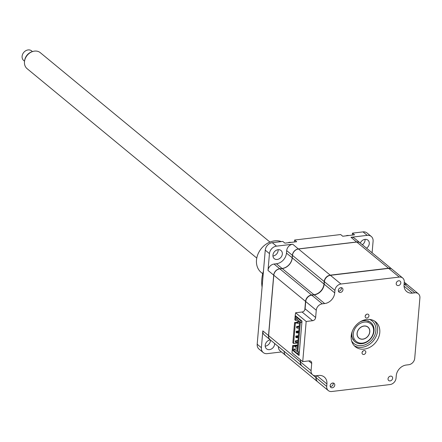 <?xml version="1.0" encoding="UTF-8"?>
<svg xmlns="http://www.w3.org/2000/svg" width="442" height="442" viewBox="0 0 442 442"><rect width="100%" height="100%" fill="white"/><g stroke="black" fill="none" stroke-linecap="round" stroke-linejoin="round"><path stroke-width="0.66" d="M398.717 280.78A2.591 2.105 129.5 0 0 396.419 282.604A2.591 2.105 129.5 0 0 396.861 285.173A2.591 2.105 129.5 0 0 398.308 285.565A2.591 2.105 129.5 0 0 400.607 283.742A2.591 2.105 129.5 0 0 400.159 281.173A2.591 2.105 129.5 0 0 398.717 280.78M390.54 376.125A2.591 2.105 129.5 0 0 388.247 377.949A2.591 2.105 129.5 0 0 388.689 380.518A2.591 2.105 129.5 0 0 390.131 380.905A2.591 2.105 129.5 0 0 392.43 379.081A2.591 2.105 129.5 0 0 391.988 376.518A2.591 2.105 129.5 0 0 390.54 376.125M332.677 383.015A2.591 2.105 129.5 0 0 330.378 384.838A2.591 2.105 129.5 0 0 330.82 387.402A2.591 2.105 129.5 0 0 332.268 387.794A2.591 2.105 129.5 0 0 334.561 385.971A2.591 2.105 129.5 0 0 334.119 383.402A2.591 2.105 129.5 0 0 332.677 383.015M364.097 350.556A2.127 1.724 129.5 0 0 362.213 352.053A2.127 1.724 129.5 0 0 362.578 354.152A2.127 1.724 129.5 0 0 363.76 354.478A2.127 1.724 129.5 0 0 365.644 352.981A2.127 1.724 129.5 0 0 365.28 350.876A2.127 1.724 129.5 0 0 364.097 350.556M366.761 319.467A16.067 13.05 129.5 0 0 352.517 330.771A16.067 13.05 129.5 0 0 355.269 346.683A16.067 13.05 129.5 0 0 364.219 349.114A16.067 13.05 129.5 0 0 378.468 337.804A16.067 13.05 129.5 0 0 375.711 321.892A16.067 13.05 129.5 0 0 366.761 319.467M354.23 345.705A16.067 13.05 129.5 0 0 362.026 347.302A16.067 13.05 129.5 0 0 375.921 336.782A16.067 13.05 129.5 0 0 374.556 321.063M367.219 314.102A2.127 1.724 129.5 0 0 365.335 315.599A2.127 1.724 129.5 0 0 365.7 317.699A2.127 1.724 129.5 0 0 366.888 318.025A2.127 1.724 129.5 0 0 368.772 316.527A2.127 1.724 129.5 0 0 368.407 314.422A2.127 1.724 129.5 0 0 367.219 314.102M340.848 287.67A2.591 2.105 129.5 0 0 338.55 289.493A2.591 2.105 129.5 0 0 338.997 292.063A2.591 2.105 129.5 0 0 340.439 292.449A2.591 2.105 129.5 0 0 342.738 290.626A2.591 2.105 129.5 0 0 342.29 288.062A2.591 2.105 129.5 0 0 340.848 287.67M402.701 278.018L392.153 269.316A6.221 5.05 129.5 0 0 388.689 268.382L330.417 275.316A6.221 5.05 129.5 0 0 324.389 281.714L324.179 284.2A10.365 8.42 -50.5 0 1 314.14 294.858L311.743 295.146A6.221 5.05 129.5 0 0 305.715 301.538L305.096 308.809A3.111 2.525 -50.5 0 1 302.079 312.008L295.626 312.776L295.195 315.489L302.008 321.107L299.057 355.534L292.245 349.915L292.029 352.401L292.184 352.937L302.731 361.633L309.185 360.865A3.111 2.525 -50.5 0 1 310.919 361.335A3.111 2.525 -50.5 0 1 311.704 363.407L311.08 370.678A6.221 5.05 129.5 0 0 312.654 374.816A6.221 5.05 129.5 0 0 316.124 375.755L318.522 375.468A10.365 8.42 -50.5 0 1 324.295 377.032A10.365 8.42 -50.5 0 1 326.92 383.932L326.704 386.418A6.221 5.05 129.5 0 0 328.279 390.562A6.221 5.05 129.5 0 0 331.749 391.502L390.021 384.562A6.221 5.05 129.5 0 0 396.043 378.17L396.259 375.683A10.365 8.42 -50.5 0 1 406.297 365.02L408.695 364.738A6.221 5.05 129.5 0 0 414.718 358.34L419.9 297.902A6.221 5.05 129.5 0 0 418.325 293.764A6.221 5.05 129.5 0 0 414.861 292.825L412.463 293.107A10.365 8.42 -50.5 0 1 406.684 291.543A10.365 8.42 -50.5 0 1 404.06 284.642L404.275 282.156A6.221 5.05 129.5 0 0 402.701 278.018A6.221 5.05 129.5 0 0 399.236 277.079L340.964 284.013A6.221 5.05 129.5 0 0 334.937 290.411L334.727 292.897A10.365 8.42 -50.5 0 1 324.682 303.555L322.29 303.842A6.221 5.05 129.5 0 0 316.262 310.24L315.638 317.505A3.111 2.525 -50.5 0 1 312.627 320.704L306.173 321.472L302.731 361.633M300.709 359.97L300.538 361.976A6.221 5.05 129.5 0 0 302.113 366.12L312.654 374.816M316.334 375.728L316.163 377.722A6.221 5.05 129.5 0 0 317.737 381.866L328.279 390.562M366.23 314.494A2.127 1.724 -50.5 0 1 365.357 315.555M363.103 350.948A2.127 1.724 -50.5 0 1 362.23 352.009M418.325 293.764L407.778 285.062A6.221 5.05 129.5 0 0 404.314 284.123L404.104 284.151M306.173 321.472L295.626 312.776M292.245 349.915L292.897 349.837M270.421 339.986A5.287 4.293 -50.5 0 1 270.41 340.727A5.287 4.293 -50.5 0 1 265.206 346.174M270.289 339.876A5.287 4.293 129.5 0 0 265.206 345.307A5.287 4.293 129.5 0 0 266.543 348.826A5.287 4.293 129.5 0 0 271.504 348.942A5.287 4.293 129.5 0 0 274.609 344.191A5.287 4.293 129.5 0 0 274.62 343.445M366.54 248.2A5.287 4.293 129.5 0 0 369.269 243.686A5.287 4.293 129.5 0 0 367.932 240.166A5.287 4.293 129.5 0 0 360.313 243.061M365.07 239.36A5.287 4.293 -50.5 0 1 365.07 240.221A5.287 4.293 -50.5 0 1 362.341 244.735M272.935 255.15A5.287 4.293 129.5 0 0 274.272 258.669A5.287 4.293 129.5 0 0 279.233 258.78A5.287 4.293 129.5 0 0 282.339 254.028A5.287 4.293 129.5 0 0 281.002 250.509A5.287 4.293 129.5 0 0 276.046 250.399A5.287 4.293 129.5 0 0 272.935 255.15M278.14 249.702A5.287 4.293 -50.5 0 1 278.14 250.564A5.287 4.293 -50.5 0 1 272.935 256.012M270.145 339.754A6.221 5.05 -50.5 0 1 270.095 339.716A6.221 5.05 -50.5 0 1 268.521 335.577L268.62 335.6M273.802 275.162L273.703 275.139A6.221 5.05 -50.5 0 1 279.725 268.742L282.123 268.46A10.365 8.42 129.5 0 0 292.168 257.796L292.377 255.31A6.221 5.05 -50.5 0 1 298.405 248.918L356.677 241.978A6.221 5.05 -50.5 0 1 360.142 242.918A6.221 5.05 -50.5 0 1 360.186 242.956M270.095 339.716L264.404 335.025A6.221 5.05 -50.5 0 1 262.83 330.881L268.521 335.577L273.703 275.139L268.012 270.443A6.221 5.05 -50.5 0 1 274.034 264.051L276.432 263.763A10.365 8.42 129.5 0 0 286.471 253.106L286.687 250.62A6.221 5.05 -50.5 0 1 292.709 244.222L298.427 249.001M356.7 242.067L350.981 237.288A6.221 5.05 -50.5 0 1 354.445 238.221L360.142 242.918M292.261 257.819L286.471 253.106M282.151 268.543L276.432 263.763M268.012 270.443L269.454 253.614A7.254 5.895 -50.5 0 1 276.482 246.15L292.709 244.222M276.482 246.15L272.283 242.691L282.814 241.437L284.863 243.128L296.665 241.724L294.615 240.028L294.444 241.989M350.981 237.288L367.208 235.354A7.254 5.895 -50.5 0 1 371.252 236.448L367.053 232.984A7.254 5.895 129.5 0 0 363.009 231.89L352.478 233.144L354.534 234.835L342.732 236.243L340.677 234.547L294.615 240.028M352.478 233.144L352.313 235.1M285.77 355.501A6.221 5.05 -50.5 0 1 285.72 355.462A6.221 5.05 -50.5 0 1 284.145 351.324L284.151 351.307M285.72 355.462L280.029 350.771A6.221 5.05 -50.5 0 1 278.454 346.627L278.454 346.611M371.252 236.448A7.254 5.895 -50.5 0 1 373.092 241.277L372.103 252.785M281.46 351.948L267.266 353.639A7.254 5.895 -50.5 0 1 263.222 352.545A7.254 5.895 -50.5 0 1 261.388 347.716L262.83 330.881M272.283 242.691A7.254 5.895 129.5 0 0 265.255 250.15L257.189 344.252A7.254 5.895 129.5 0 0 259.023 349.081L263.222 352.545M370.407 322.246A12.442 10.105 129.5 0 0 369.954 321.842L364.031 320.058M372.186 342.091A16.586 13.47 129.5 0 0 374.424 339.373M351.241 335.566L354.125 341.036A12.442 10.105 129.5 0 0 354.606 341.406M362.534 343.114A11.404 9.26 129.5 0 0 373.578 331.389A11.404 9.26 129.5 0 0 364.341 322.074A11.404 9.26 129.5 0 0 353.296 333.804A11.404 9.26 129.5 0 0 362.534 343.114M360.048 321.909A12.442 10.105 -50.5 0 1 363.954 320.737A12.442 10.105 -50.5 0 1 374.037 330.892A12.442 10.105 -50.5 0 1 361.987 343.688A12.442 10.105 -50.5 0 1 352.302 331.301M364.004 325.997A7.155 5.807 -50.5 0 1 369.799 331.837A7.155 5.807 -50.5 0 1 362.871 339.196A7.155 5.807 -50.5 0 1 357.075 333.351A7.155 5.807 -50.5 0 1 364.004 325.997M288.002 242.757A5.597 4.547 -50.5 0 1 289.493 242.349A5.597 4.547 -50.5 0 1 290.947 242.404M330.218 386.424A2.392 1.945 129.5 0 0 330.881 386.457A2.392 1.945 129.5 0 0 333.047 382.999M338.395 291.085A2.392 1.945 129.5 0 0 339.053 291.118A2.392 1.945 129.5 0 0 341.218 287.659M299.151 326.726L297.273 326.947L296.67 326.456L299.201 326.157M297.273 326.947L297.168 328.174L296.565 327.682L297.212 327.605M299.046 327.947L297.168 328.174M296.67 326.456L296.565 327.682M298.742 331.506L296.858 331.732L296.262 331.235L298.792 330.936M296.803 332.384L298.687 332.163M296.262 331.235L296.157 332.461L296.753 332.953L296.858 331.732M298.637 332.732L296.753 332.953M297.925 341.069L296.041 341.29L295.444 340.799L295.339 342.025L295.985 341.948M295.444 340.799L297.974 340.5M296.041 341.29L295.936 342.517L295.339 342.025M297.82 342.29L295.936 342.517M298.333 336.285L296.449 336.511L295.853 336.019L298.383 335.716M296.394 337.169L298.278 336.942M295.853 336.019L295.748 337.24L296.344 337.738L296.449 336.511M298.228 337.511L296.344 337.738M297.516 345.848L295.632 346.075L295.527 347.296L297.411 347.075M297.03 322.273L294.587 322.566L295.355 323.201L293.621 343.473L297.759 342.981M297.615 322.931L295.355 323.201M295.797 315.986L295.146 316.063L294.825 319.793L295.593 320.428L297.98 320.141M295.146 316.063L295.913 316.699L295.593 320.428M301.897 322.378L300.737 322.516L300.886 320.798L301.538 320.721M300.737 322.516L300.367 322.207L297.809 352.047L299.339 352.213M299.372 351.86L297.809 352.047M298.179 352.351L298.03 354.075L299.195 353.937M298.03 354.075L293.996 350.749L294.134 349.119L297.03 351.506L299.604 321.478L296.709 319.091L296.847 317.466L300.886 320.798M298.554 318.875L299.206 318.798M297.267 348.749L294.134 349.119M294.991 346.053L293.383 346.246L293.063 349.976L294.074 349.854M295.913 316.699L296.565 316.621M294.587 322.566L292.847 342.837L293.621 343.473M297.582 345.02L292.61 345.611L293.383 346.246M292.61 345.611L292.295 349.34L293.063 349.976M316.129 375.755L315.975 377.567L284.239 351.401A6.221 5.05 129.5 0 0 285.814 355.539L317.549 381.711A6.221 5.05 129.5 0 0 317.643 381.783M315.975 377.567A6.221 5.05 129.5 0 0 317.549 381.711M392.06 269.244A6.221 5.05 129.5 0 0 391.966 269.167L360.236 242.995A6.221 5.05 129.5 0 0 356.771 242.056L298.494 248.995A6.221 5.05 129.5 0 0 292.471 255.388L292.261 257.874A10.365 8.42 -50.5 0 1 282.217 268.537L279.819 268.819A6.221 5.05 129.5 0 0 273.797 275.217L268.614 335.655A6.221 5.05 129.5 0 0 270.189 339.793L301.925 365.965A6.221 5.05 129.5 0 0 302.019 366.042M300.521 359.816L300.35 361.821A6.221 5.05 129.5 0 0 301.925 365.965M368.346 320.831A15.343 12.459 -50.5 0 1 368.39 321.201M353.191 339.627A15.343 12.459 -50.5 0 1 352.821 339.655M407.684 284.991A6.221 5.05 129.5 0 0 407.59 284.913A6.221 5.05 129.5 0 0 404.126 283.974L404.121 283.968M391.966 269.167A6.221 5.05 129.5 0 0 388.501 268.228L330.229 275.162A6.221 5.05 129.5 0 0 324.207 281.56L323.992 284.046A10.365 8.42 -50.5 0 1 313.953 294.703L311.555 294.991A6.221 5.05 129.5 0 0 305.532 301.383L304.798 309.908M345.871 235.868A5.597 4.547 -50.5 0 1 347.362 235.464A5.597 4.547 -50.5 0 1 348.81 235.52M297.56 345.279L295.035 345.583L294.93 346.804L295.576 346.727M299.494 321.389L297.085 321.677L296.98 322.898L297.626 322.82M299.566 321.942L297.681 322.168L297.577 323.389L299.461 323.168M281.327 241.614A18.658 15.155 129.5 0 0 274.57 240.879A18.658 15.155 129.5 0 0 258.023 254.006A18.658 15.155 129.5 0 0 261.222 272.487L262.725 273.725M263.46 271.084A36.283 29.465 129.5 0 0 262.078 287.189M32.459 51.587L31.586 50.869A6.221 5.05 129.5 0 0 25.763 50.731A6.221 5.05 129.5 0 0 22.1 56.305A6.221 5.05 129.5 0 0 23.675 60.466L24.542 61.184M24.553 61.129L24.675 60.305A9.171 7.448 -50.5 0 1 31.62 51.885L32.404 51.609A10.365 8.42 129.5 0 0 24.553 61.129A10.365 8.42 129.5 0 0 24.481 61.736A10.365 8.42 129.5 0 0 27.1 68.67L256.774 258.073M269.968 242.078L40.294 52.675A10.365 8.42 129.5 0 0 32.404 51.609M369.705 331.87A7.05 5.724 129.5 0 0 367.921 327.157A7.05 5.724 129.5 0 0 361.324 327.003A7.05 5.724 129.5 0 0 357.169 333.318A7.05 5.724 129.5 0 0 358.954 338.036A7.05 5.724 129.5 0 0 365.551 338.191A7.05 5.724 129.5 0 0 369.705 331.87M414.861 292.825L404.314 284.123M412.463 293.107L404.049 286.173M399.236 277.079L388.689 268.382M340.964 284.013L330.417 275.316M334.937 290.411L324.389 281.714M334.727 292.897L324.179 284.2M324.682 303.555L314.14 294.858M322.29 303.842L311.743 295.146M316.262 310.24L305.715 301.538M315.638 317.505L305.096 308.809M312.627 320.704L302.079 312.008M311.704 363.407L308.698 360.926M311.08 370.678L300.538 361.976M326.92 383.932L316.892 375.661M326.704 386.418L316.163 377.722M292.377 255.31L286.687 250.62M274.034 264.051L279.725 268.742M278.454 346.627L284.145 351.324M367.208 235.354L363.009 231.89M269.454 253.614L265.255 250.15M261.388 347.716L257.189 344.252M369.418 319.411A14.514 11.785 -50.5 0 1 375.335 333.583A14.514 11.785 -50.5 0 1 361.821 345.6A14.514 11.785 -50.5 0 1 351.633 340.981M300.35 361.821L268.614 335.655M305.532 301.383L273.797 275.217M311.555 294.991L279.819 268.819M313.953 294.703L282.217 268.537M323.992 284.046L292.261 257.874M324.207 281.56L292.471 255.388M330.229 275.162L298.494 248.995M388.501 268.228L356.771 242.056M407.59 284.913L404.275 282.173M367.921 327.157L367.164 326.527M358.954 338.036L358.191 337.406"/></g></svg>
